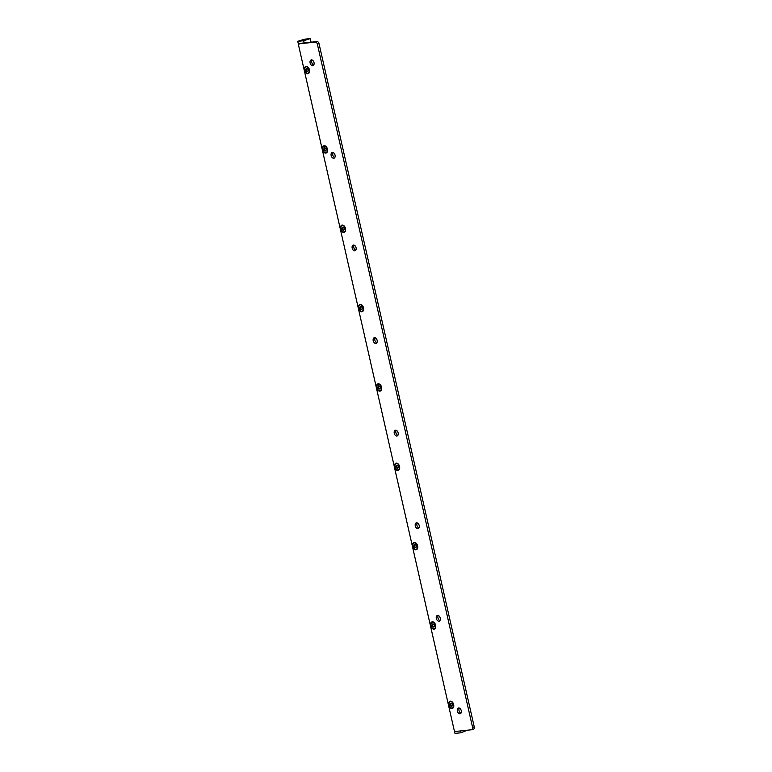 <?xml version="1.0" encoding="UTF-8"?>
<svg xmlns="http://www.w3.org/2000/svg" width="772" height="772" viewBox="0 0 772 772"><rect width="100%" height="100%" fill="white"/><g stroke="black" fill="none" stroke-linecap="round" stroke-linejoin="round"><path stroke-width="1.16" d="M297.751 41.341L303.666 40.723L310.267 38.6L304.361 39.218L297.751 41.341L298.677 45.384M310.267 38.6L311.087 42.199M467.398 730.206L460.894 732.782L454.988 733.4L454.225 730.051M303.666 40.723L304.158 42.923M460.469 730.93L460.894 732.782M309.447 69.808A3.792 2.451 -107.8 0 0 308.337 67.502A3.792 2.451 -107.8 0 0 305.355 66.691A3.792 2.451 -107.8 0 0 304.515 70.32A3.792 2.451 -107.8 0 0 307.275 73.716A3.792 2.451 -107.8 0 0 309.572 71.362A3.792 2.451 -107.8 0 0 309.447 69.808M327.473 149.15A3.792 2.451 -107.8 0 0 326.363 146.844A3.792 2.451 -107.8 0 0 323.381 146.043A3.792 2.451 -107.8 0 0 322.542 149.662A3.792 2.451 -107.8 0 0 325.302 153.059A3.792 2.451 -107.8 0 0 327.598 150.704A3.792 2.451 -107.8 0 0 327.473 149.15M345.499 228.493A3.792 2.451 -107.8 0 0 344.389 226.186A3.792 2.451 -107.8 0 0 341.407 225.385A3.792 2.451 -107.8 0 0 340.568 229.014A3.792 2.451 -107.8 0 0 343.328 232.401A3.792 2.451 -107.8 0 0 345.624 230.056A3.792 2.451 -107.8 0 0 345.499 228.493M363.525 307.845A3.792 2.451 -107.8 0 0 362.415 305.538A3.792 2.451 -107.8 0 0 359.434 304.728A3.792 2.451 -107.8 0 0 358.594 308.356A3.792 2.451 -107.8 0 0 361.354 311.743A3.792 2.451 -107.8 0 0 363.651 309.398A3.792 2.451 -107.8 0 0 363.525 307.845M381.551 387.187A3.792 2.451 -107.8 0 0 380.442 384.881A3.792 2.451 -107.8 0 0 377.46 384.07A3.792 2.451 -107.8 0 0 376.62 387.698A3.792 2.451 -107.8 0 0 379.38 391.095A3.792 2.451 -107.8 0 0 381.677 388.741A3.792 2.451 -107.8 0 0 381.551 387.187M399.578 466.529A3.792 2.451 -107.8 0 0 398.468 464.223A3.792 2.451 -107.8 0 0 395.486 463.422A3.792 2.451 -107.8 0 0 394.646 467.041A3.792 2.451 -107.8 0 0 397.406 470.438A3.792 2.451 -107.8 0 0 399.703 468.083A3.792 2.451 -107.8 0 0 399.578 466.529M417.604 545.872A3.792 2.451 -107.8 0 0 416.494 543.565A3.792 2.451 -107.8 0 0 413.512 542.764A3.792 2.451 -107.8 0 0 412.682 546.393A3.792 2.451 -107.8 0 0 415.433 549.78A3.792 2.451 -107.8 0 0 417.729 547.435A3.792 2.451 -107.8 0 0 417.604 545.872M435.64 625.223A3.792 2.451 -107.8 0 0 434.52 622.917A3.792 2.451 -107.8 0 0 431.538 622.107A3.792 2.451 -107.8 0 0 430.708 625.735A3.792 2.451 -107.8 0 0 433.459 629.122A3.792 2.451 -107.8 0 0 435.755 626.777A3.792 2.451 -107.8 0 0 435.64 625.223M453.666 704.566A3.792 2.451 -107.8 0 0 452.546 702.259A3.792 2.451 -107.8 0 0 449.565 701.449A3.792 2.451 -107.8 0 0 448.735 705.077A3.792 2.451 -107.8 0 0 451.485 708.474A3.792 2.451 -107.8 0 0 453.782 706.119A3.792 2.451 -107.8 0 0 453.666 704.566M461.27 710.684A3.001 1.94 -107.8 0 0 458.404 708.03A3.001 1.94 -107.8 0 0 457.371 711.089A3.001 1.94 -107.8 0 0 460.237 713.743A3.001 1.94 -107.8 0 0 461.27 710.684M459.321 708.069A3.001 1.94 -107.8 0 0 459.022 710.558A3.001 1.94 -107.8 0 0 460.961 713.174M440.233 618.092A3.001 1.94 -107.8 0 0 437.367 615.448A3.001 1.94 -107.8 0 0 436.334 618.507A3.001 1.94 -107.8 0 0 439.2 621.151A3.001 1.94 -107.8 0 0 440.233 618.092M438.284 615.477A3.001 1.94 -107.8 0 0 437.985 617.976A3.001 1.94 -107.8 0 0 439.924 620.591M419.196 525.51A3.001 1.94 -107.8 0 0 416.33 522.856A3.001 1.94 -107.8 0 0 415.297 525.915A3.001 1.94 -107.8 0 0 418.163 528.569A3.001 1.94 -107.8 0 0 419.196 525.51M417.256 522.895A3.001 1.94 -107.8 0 0 416.948 525.385A3.001 1.94 -107.8 0 0 418.887 528M398.159 432.918A3.001 1.94 -107.8 0 0 395.293 430.265A3.001 1.94 -107.8 0 0 394.26 433.324A3.001 1.94 -107.8 0 0 397.126 435.977A3.001 1.94 -107.8 0 0 398.159 432.918M396.219 430.303A3.001 1.94 -107.8 0 0 395.911 432.793A3.001 1.94 -107.8 0 0 397.85 435.408M377.122 340.327A3.001 1.94 -107.8 0 0 374.256 337.673A3.001 1.94 -107.8 0 0 373.223 340.732A3.001 1.94 -107.8 0 0 376.089 343.386A3.001 1.94 -107.8 0 0 377.122 340.327M375.182 337.711A3.001 1.94 -107.8 0 0 374.874 340.201A3.001 1.94 -107.8 0 0 376.823 342.816M356.085 247.735A3.001 1.94 -107.8 0 0 353.219 245.081A3.001 1.94 -107.8 0 0 352.186 248.14A3.001 1.94 -107.8 0 0 355.052 250.794A3.001 1.94 -107.8 0 0 356.085 247.735M354.145 245.12A3.001 1.94 -107.8 0 0 353.837 247.609A3.001 1.94 -107.8 0 0 355.786 250.225M335.048 155.143A3.001 1.94 -107.8 0 0 332.182 152.499A3.001 1.94 -107.8 0 0 331.149 155.558A3.001 1.94 -107.8 0 0 334.015 158.202A3.001 1.94 -107.8 0 0 335.048 155.143M333.108 152.528A3.001 1.94 -107.8 0 0 332.809 155.027A3.001 1.94 -107.8 0 0 334.749 157.642M314.011 62.561A3.001 1.94 -107.8 0 0 311.145 59.907A3.001 1.94 -107.8 0 0 310.112 62.966A3.001 1.94 -107.8 0 0 312.978 65.62A3.001 1.94 -107.8 0 0 314.011 62.561M312.071 59.946A3.001 1.94 -107.8 0 0 311.772 62.435A3.001 1.94 -107.8 0 0 313.712 65.051M453.984 729.347A2.268 1.467 -107.8 0 0 455.962 731.402L471.615 729.762A2.268 1.467 -107.8 0 0 471.808 729.723A2.268 1.467 -107.8 0 0 472.589 727.407L317.36 44.158A2.268 1.467 -107.8 0 0 315.381 42.113L299.729 43.743A2.268 1.467 -107.8 0 0 299.536 43.782A2.268 1.467 -107.8 0 0 298.754 46.098L453.984 729.347M473.265 729.241A2.268 1.467 -107.8 0 0 473.468 729.193A2.268 1.467 -107.8 0 0 474.249 726.877L319.019 43.628A2.268 1.467 -107.8 0 0 317.041 41.582L301.389 43.213A2.268 1.467 -107.8 0 0 301.196 43.251A2.268 1.467 -107.8 0 0 301.012 43.338M452.334 704.865A1.621 1.042 -107.8 0 0 452.064 704.074A1.621 1.042 -107.8 0 0 451.823 703.717A1.621 1.042 -107.8 0 0 451.002 703.234A1.621 1.042 -107.8 0 0 450.192 703.967A1.621 1.042 -107.8 0 0 450.433 705.54A1.621 1.042 -107.8 0 0 451.495 706.38A1.621 1.042 -107.8 0 0 452.305 705.637A1.621 1.042 -107.8 0 0 452.353 705.357A1.621 1.042 -107.8 0 0 452.334 704.865M450.375 701.594A3.329 2.152 72.2 0 1 450.52 701.545A3.329 2.152 72.2 0 1 452.633 702.366M449.024 704.682A3.329 2.152 72.2 0 1 450.23 701.632A3.329 2.152 72.2 0 1 453.473 704.923A3.329 2.152 72.2 0 1 452.267 707.972A3.329 2.152 72.2 0 1 449.024 704.682M453.791 705.984A3.329 2.152 72.2 0 1 452.556 707.885A3.329 2.152 72.2 0 1 452.402 707.924M450.433 705.54L450.192 703.967L451.002 703.234L450.192 703.967M451.736 706.293L450.829 705.753L451.495 706.38M452.247 705.811L452.363 705.183M451.002 703.234L451.89 703.794M450.887 703.379L450.665 705.01L451.504 706.071M434.308 625.523A1.621 1.042 -107.8 0 0 434.038 624.722A1.621 1.042 -107.8 0 0 433.796 624.365A1.621 1.042 -107.8 0 0 432.976 623.892A1.621 1.042 -107.8 0 0 432.166 624.625A1.621 1.042 -107.8 0 0 432.407 626.198A1.621 1.042 -107.8 0 0 433.468 627.028A1.621 1.042 -107.8 0 0 434.279 626.295A1.621 1.042 -107.8 0 0 434.327 626.015A1.621 1.042 -107.8 0 0 434.308 625.523M432.349 622.251A3.329 2.152 72.2 0 1 432.494 622.203A3.329 2.152 72.2 0 1 434.607 623.023M430.988 625.339A3.329 2.152 72.2 0 1 432.204 622.29A3.329 2.152 72.2 0 1 435.447 625.581A3.329 2.152 72.2 0 1 434.24 628.63A3.329 2.152 72.2 0 1 430.988 625.339M435.765 626.632A3.329 2.152 72.2 0 1 434.52 628.533A3.329 2.152 72.2 0 1 434.375 628.572M432.407 626.198L432.166 624.625L432.976 623.892L432.166 624.625M433.71 626.951L432.793 626.401L433.468 627.028M434.221 626.468L434.337 625.831M432.976 623.892L433.864 624.442M432.86 624.037L432.629 625.667L433.478 626.719M416.282 546.171A1.621 1.042 -107.8 0 0 416.012 545.379A1.621 1.042 -107.8 0 0 415.77 545.022A1.621 1.042 -107.8 0 0 414.95 544.54A1.621 1.042 -107.8 0 0 414.139 545.283A1.621 1.042 -107.8 0 0 414.381 546.846A1.621 1.042 -107.8 0 0 415.442 547.686A1.621 1.042 -107.8 0 0 416.253 546.952A1.621 1.042 -107.8 0 0 416.301 546.673A1.621 1.042 -107.8 0 0 416.282 546.171M414.323 542.909A3.329 2.152 72.2 0 1 414.467 542.851A3.329 2.152 72.2 0 1 416.581 543.681M412.962 545.997A3.329 2.152 72.2 0 1 414.178 542.948A3.329 2.152 72.2 0 1 417.42 546.238A3.329 2.152 72.2 0 1 416.214 549.288A3.329 2.152 72.2 0 1 412.962 545.997M417.739 547.29A3.329 2.152 72.2 0 1 416.494 549.191A3.329 2.152 72.2 0 1 416.349 549.23M414.381 546.846L414.139 545.283L414.95 544.54L414.139 545.283M415.683 547.609L414.767 547.058L415.442 547.686M416.195 547.116L416.311 546.489M414.95 544.54L415.838 545.1M414.825 544.694L414.603 546.325L415.452 547.377M398.255 466.828A1.621 1.042 -107.8 0 0 397.985 466.037A1.621 1.042 -107.8 0 0 397.744 465.68A1.621 1.042 -107.8 0 0 396.924 465.198A1.621 1.042 -107.8 0 0 396.113 465.931A1.621 1.042 -107.8 0 0 396.354 467.504A1.621 1.042 -107.8 0 0 397.406 468.343A1.621 1.042 -107.8 0 0 398.227 467.61A1.621 1.042 -107.8 0 0 398.275 467.321A1.621 1.042 -107.8 0 0 398.255 466.828M396.297 463.567A3.329 2.152 72.2 0 1 396.441 463.509A3.329 2.152 72.2 0 1 398.555 464.329M394.936 466.655A3.329 2.152 72.2 0 1 396.152 463.605A3.329 2.152 72.2 0 1 399.394 466.886A3.329 2.152 72.2 0 1 398.188 469.936A3.329 2.152 72.2 0 1 394.936 466.655M399.713 467.948A3.329 2.152 72.2 0 1 398.468 469.849A3.329 2.152 72.2 0 1 398.323 469.887M396.354 467.504L396.113 465.931L396.924 465.198L396.113 465.931M397.657 468.266L396.74 467.716L397.406 468.343M398.169 467.774L398.284 467.147M396.924 465.198L397.812 465.757M396.798 465.342L396.576 466.983L397.426 468.035M380.229 387.486A1.621 1.042 -107.8 0 0 379.959 386.695A1.621 1.042 -107.8 0 0 379.718 386.338A1.621 1.042 -107.8 0 0 378.898 385.855A1.621 1.042 -107.8 0 0 378.087 386.589A1.621 1.042 -107.8 0 0 378.328 388.162A1.621 1.042 -107.8 0 0 379.38 389.001A1.621 1.042 -107.8 0 0 380.2 388.258A1.621 1.042 -107.8 0 0 380.249 387.978A1.621 1.042 -107.8 0 0 380.229 387.486M378.27 384.215A3.329 2.152 72.2 0 1 378.415 384.166A3.329 2.152 72.2 0 1 380.528 384.987M376.91 387.303A3.329 2.152 72.2 0 1 378.126 384.253A3.329 2.152 72.2 0 1 381.368 387.544A3.329 2.152 72.2 0 1 380.162 390.593A3.329 2.152 72.2 0 1 376.91 387.303M381.686 388.605A3.329 2.152 72.2 0 1 380.442 390.507A3.329 2.152 72.2 0 1 380.297 390.545M378.328 388.162L378.087 386.589L378.898 385.855L378.087 386.589M379.631 388.914L378.714 388.374L379.38 389.001M380.142 388.432L380.258 387.805M378.898 385.855L379.785 386.415M378.772 386L378.55 387.631L379.399 388.692M362.193 308.144A1.621 1.042 -107.8 0 0 361.933 307.343A1.621 1.042 -107.8 0 0 361.692 306.986A1.621 1.042 -107.8 0 0 360.871 306.513A1.621 1.042 -107.8 0 0 360.051 307.246A1.621 1.042 -107.8 0 0 360.302 308.819A1.621 1.042 -107.8 0 0 361.354 309.649A1.621 1.042 -107.8 0 0 362.174 308.916A1.621 1.042 -107.8 0 0 362.222 308.636A1.621 1.042 -107.8 0 0 362.193 308.144M360.244 304.872A3.329 2.152 72.2 0 1 360.389 304.824A3.329 2.152 72.2 0 1 362.502 305.644M358.883 307.96A3.329 2.152 72.2 0 1 360.099 304.911A3.329 2.152 72.2 0 1 363.342 308.202A3.329 2.152 72.2 0 1 362.136 311.251A3.329 2.152 72.2 0 1 358.883 307.96M363.66 309.254A3.329 2.152 72.2 0 1 362.415 311.155A3.329 2.152 72.2 0 1 362.271 311.193M360.302 308.819L360.051 307.246L360.871 306.513L360.051 307.246M361.605 309.572L360.688 309.022L361.354 309.649M362.116 309.089L362.232 308.453M360.871 306.513L361.759 307.063M360.746 306.658L360.524 308.289L361.373 309.34M344.167 228.792A1.621 1.042 -107.8 0 0 343.907 228.001A1.621 1.042 -107.8 0 0 343.665 227.643A1.621 1.042 -107.8 0 0 342.845 227.161A1.621 1.042 -107.8 0 0 342.025 227.904A1.621 1.042 -107.8 0 0 342.276 229.467A1.621 1.042 -107.8 0 0 343.328 230.307A1.621 1.042 -107.8 0 0 344.148 229.573A1.621 1.042 -107.8 0 0 344.196 229.294A1.621 1.042 -107.8 0 0 344.167 228.792M342.218 225.53A3.329 2.152 72.2 0 1 342.363 225.472A3.329 2.152 72.2 0 1 344.476 226.302M340.857 228.618A3.329 2.152 72.2 0 1 342.073 225.569A3.329 2.152 72.2 0 1 345.316 228.859A3.329 2.152 72.2 0 1 344.109 231.909A3.329 2.152 72.2 0 1 340.857 228.618M345.634 229.911A3.329 2.152 72.2 0 1 344.389 231.812A3.329 2.152 72.2 0 1 344.244 231.851M342.276 229.467L342.025 227.904L342.845 227.161L342.025 227.904M343.579 230.23L342.662 229.68L343.328 230.307M344.09 229.738L344.206 229.11M342.845 227.161L343.733 227.721M342.72 227.315L342.498 228.946L343.347 229.998M326.141 149.45A1.621 1.042 -107.8 0 0 325.88 148.658A1.621 1.042 -107.8 0 0 325.639 148.301A1.621 1.042 -107.8 0 0 324.819 147.819A1.621 1.042 -107.8 0 0 323.999 148.552A1.621 1.042 -107.8 0 0 324.24 150.125A1.621 1.042 -107.8 0 0 325.302 150.965A1.621 1.042 -107.8 0 0 326.122 150.231A1.621 1.042 -107.8 0 0 326.17 149.942A1.621 1.042 -107.8 0 0 326.141 149.45M324.192 146.188A3.329 2.152 72.2 0 1 324.327 146.13A3.329 2.152 72.2 0 1 326.45 146.95M322.831 149.276A3.329 2.152 72.2 0 1 324.047 146.226A3.329 2.152 72.2 0 1 327.289 149.507A3.329 2.152 72.2 0 1 326.073 152.557A3.329 2.152 72.2 0 1 322.831 149.276M327.608 150.569A3.329 2.152 72.2 0 1 326.363 152.47A3.329 2.152 72.2 0 1 326.218 152.509M324.24 150.125L323.999 148.552L324.819 147.819L323.999 148.552M325.552 150.887L324.636 150.337L325.302 150.965M326.064 150.395L326.18 149.768M324.819 147.819L325.707 148.378M324.694 147.963L324.472 149.604L325.321 150.656M308.115 70.107A1.621 1.042 -107.8 0 0 307.854 69.306A1.621 1.042 -107.8 0 0 307.613 68.949A1.621 1.042 -107.8 0 0 306.793 68.476A1.621 1.042 -107.8 0 0 305.973 69.21A1.621 1.042 -107.8 0 0 306.214 70.783A1.621 1.042 -107.8 0 0 307.275 71.622A1.621 1.042 -107.8 0 0 308.096 70.879A1.621 1.042 -107.8 0 0 308.144 70.599A1.621 1.042 -107.8 0 0 308.115 70.107M306.166 66.836A3.329 2.152 72.2 0 1 306.301 66.788A3.329 2.152 72.2 0 1 308.424 67.608M304.805 69.924A3.329 2.152 72.2 0 1 306.021 66.874A3.329 2.152 72.2 0 1 309.263 70.165A3.329 2.152 72.2 0 1 308.047 73.215A3.329 2.152 72.2 0 1 304.805 69.924M309.582 71.227A3.329 2.152 72.2 0 1 308.337 73.128A3.329 2.152 72.2 0 1 308.192 73.166M306.214 70.783L305.973 69.21L306.793 68.476L305.973 69.21M307.526 71.535L306.609 70.995L307.275 71.622M308.038 71.053L308.153 70.426M306.793 68.476L307.681 69.036M306.667 68.621L306.445 70.252L307.295 71.314M472.589 727.407L474.249 726.877M317.36 44.158L319.019 43.628M315.381 42.113L317.041 41.582M299.729 43.743L301.389 43.213M471.808 729.723L473.468 729.193M299.536 43.782L301.196 43.251"/></g></svg>
